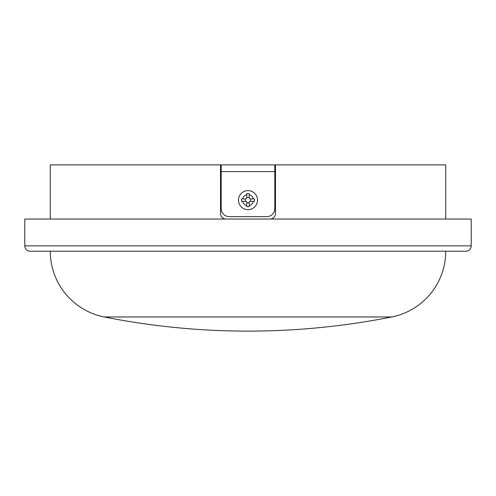 <?xml version="1.0" encoding="UTF-8"?>
<svg xmlns="http://www.w3.org/2000/svg" width="496" height="496" viewBox="0 0 496 496"><rect width="100%" height="100%" fill="white"/><g stroke="black" fill="none" stroke-linecap="round" stroke-linejoin="round"><path stroke-width="0.74" d="M50.27 251.218A67.028 67.028 0 0 0 104.222 316.956L391.778 316.956A67.028 67.028 0 0 0 445.73 251.218M266.767 216.634L229.233 216.634A8.041 8.041 0 0 1 221.191 208.587L221.191 164.889L274.809 164.889L274.809 208.587A8.041 8.041 0 0 1 266.767 216.634M24.8 245.855A5.363 5.363 0 0 0 30.163 251.218L465.837 251.218A5.363 5.363 0 0 0 471.2 245.855L471.2 219.046L24.8 219.046L24.8 245.855L471.2 245.855M445.73 219.046L445.73 164.889L275.478 164.889L275.478 213.683C275.156 216.944 273.37 218.73 270.122 219.046A5.363 5.363 0 0 0 273.904 217.477M225.878 219.046C222.636 218.736 220.85 216.95 220.522 213.683L220.522 164.889L50.27 164.889L50.27 219.046M220.522 168.907L221.191 168.907M274.809 168.907L275.478 168.907M220.931 215.748A5.363 5.363 0 0 0 222.096 217.484M248 190.625A9.517 9.517 0 0 0 238.483 200.142A9.517 9.517 0 0 0 248 209.659A9.517 9.517 0 0 0 257.517 200.142A9.517 9.517 0 0 0 248 190.625M248 206.621L246.791 206.609L246.791 202.151A0.806 0.806 0 0 0 245.991 201.351L241.533 201.351L241.533 198.933L245.991 198.933A0.806 0.806 0 0 0 246.791 198.133L246.791 193.676L248 193.663L249.209 193.676L249.209 198.133A0.806 0.806 0 0 0 250.009 198.933L254.467 198.933L254.467 201.351L250.009 201.351A0.806 0.806 0 0 0 249.209 202.151L249.209 206.609L248 206.621M249.209 202.827L246.791 202.827M250.678 198.933L250.678 201.351M246.791 197.464L249.209 197.464M245.322 201.351L245.322 198.933M274.809 171.591L221.191 171.591M246.791 205.505A5.493 5.493 0 0 1 242.637 201.351M242.637 198.933A5.493 5.493 0 0 1 246.791 194.779M253.363 201.351A5.493 5.493 0 0 1 249.209 205.505M249.209 194.779A5.493 5.493 0 0 1 253.363 198.933M104.222 316.956A737.186 737.186 0 0 0 391.778 316.956"/></g></svg>
